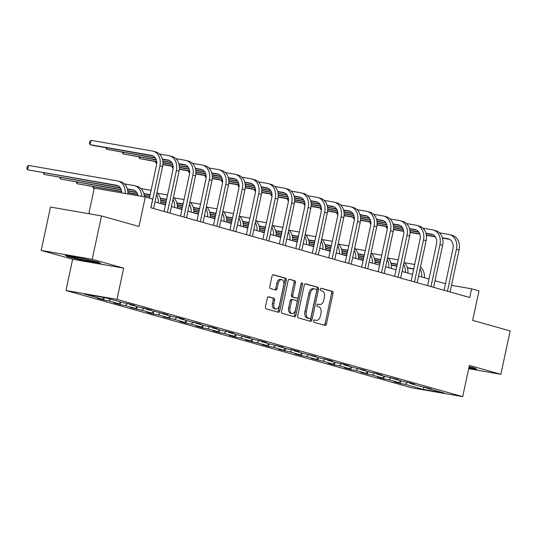 <?xml version="1.0" encoding="UTF-8"?>
<svg xmlns="http://www.w3.org/2000/svg" width="537" height="537" viewBox="0 0 537 537"><rect width="100%" height="100%" fill="white"/><g stroke="black" fill="none" stroke-linecap="round" stroke-linejoin="round"><path stroke-width="0.81" d="M313.561 320.904A1.222 0.752 99.9 0 0 314.031 322.301L325.046 325.402A1.745 1.074 99.9 0 0 325.113 325.415A1.745 1.074 99.9 0 0 326.449 323.992L333.014 293.343A1.745 1.074 99.9 0 0 332.343 291.349L321.334 288.255A1.222 0.752 99.9 0 0 321.287 288.241A1.222 0.752 99.9 0 0 320.347 289.242A1.222 0.752 99.9 0 0 320.817 290.638L322.247 291.034A5.578 3.437 99.9 0 1 324.395 297.417L323.845 299.975A5.578 3.437 99.9 0 1 319.575 304.533A5.578 3.437 99.9 0 1 319.361 304.486L317.938 304.083A1.222 0.752 99.9 0 0 317.891 304.076A1.222 0.752 99.9 0 0 316.958 305.07A1.222 0.752 99.9 0 0 317.427 306.466L318.85 306.869A5.578 3.437 99.9 0 1 320.998 313.252L320.455 315.803A5.578 3.437 99.9 0 1 316.179 320.367A5.578 3.437 99.9 0 1 315.971 320.32L314.541 319.918A1.222 0.752 99.9 0 0 314.494 319.911A1.222 0.752 99.9 0 0 313.561 320.904M268.695 296.82A1.745 1.074 99.9 0 0 268.628 296.8A1.745 1.074 99.9 0 0 267.292 298.23L265.446 306.828A1.745 1.074 99.9 0 0 266.117 308.822L278.354 312.259A1.745 1.074 99.9 0 0 278.414 312.279A1.745 1.074 99.9 0 0 279.75 310.849L286.322 280.207A1.745 1.074 99.9 0 0 285.65 278.213L273.42 274.769A1.745 1.074 99.9 0 0 273.353 274.756A1.745 1.074 99.9 0 0 272.017 276.179L269.789 286.563A1.745 1.074 99.9 0 0 270.467 288.557L275.696 290.034A1.745 1.074 99.9 0 0 275.763 290.047A1.745 1.074 99.9 0 0 277.099 288.624L278.206 283.469A4.665 2.873 99.9 0 1 281.777 279.656A4.665 2.873 99.9 0 1 283.751 285.033L279.421 305.204A4.665 2.873 99.9 0 1 275.85 309.023A4.665 2.873 99.9 0 1 273.877 303.647L274.602 300.284A1.745 1.074 99.9 0 0 273.93 298.29L268.56 296.793M468.687 368.691L500.853 374.296L510.15 330.933L472.661 320.381L478.984 290.9L471.593 288.819L469.734 297.491L150.837 207.752L152.696 199.079L145.305 196.998L94.29 188.111L88.8 213.726M92.203 259.297L41.188 250.41L72.656 259.264L123.671 268.151L92.203 259.297L101.5 215.934L138.982 226.486L145.305 196.998M123.671 268.151L116.979 299.371L462.693 396.655L411.678 387.774L65.964 290.483L116.979 299.371M500.853 374.296L469.385 365.435L462.693 396.655M297.686 315.897A1.745 1.074 99.9 0 0 298.357 317.891L310.587 321.334A1.745 1.074 99.9 0 0 310.655 321.348A1.745 1.074 99.9 0 0 311.984 319.918L318.555 289.275A1.745 1.074 99.9 0 0 317.884 287.282L305.654 283.838A1.745 1.074 99.9 0 0 305.587 283.825A1.745 1.074 99.9 0 0 304.251 285.254L297.686 315.897M294.471 316.796L282.24 313.353A1.745 1.074 99.9 0 1 281.569 311.359L288.134 280.717A1.745 1.074 99.9 0 1 289.47 279.294A1.745 1.074 99.9 0 1 289.537 279.307L294.773 280.777A1.745 1.074 99.9 0 1 295.444 282.771L292.779 295.202A1.745 1.074 99.9 0 0 293.45 297.196L296.921 298.169A1.745 1.074 99.9 0 0 296.988 298.189A1.745 1.074 99.9 0 0 298.324 296.76L301.096 283.825A1.222 0.752 99.9 0 1 302.036 282.824A1.222 0.752 99.9 0 1 302.546 284.227L295.867 315.387A1.745 1.074 99.9 0 1 294.531 316.81A1.745 1.074 99.9 0 1 294.471 316.796M41.188 250.41L50.485 207.054L101.5 215.934M103.728 300.042L108.763 300.921L118.899 303.774L113.871 302.895L120.201 304.68L125.235 305.553L135.371 308.406L130.343 307.533L141.708 310.191L151.843 313.044L146.816 312.165L153.152 313.95L158.18 314.823L168.316 317.676L163.288 316.803L174.653 319.461L184.788 322.314L179.761 321.435L186.097 323.22L191.125 324.1L201.261 326.952L196.233 326.073L202.57 327.859L207.597 328.731L217.74 331.584L212.706 330.705L219.042 332.49L224.07 333.37L234.213 336.222L229.178 335.343L235.515 337.129L240.542 338.001L250.685 340.854L245.651 339.981L267.158 345.492L262.123 344.613L268.46 346.399L273.494 347.271L283.63 350.124L278.596 349.251L289.967 351.91L300.102 354.762L295.068 353.883L301.405 355.669L306.439 356.548L316.575 359.394L311.541 358.521L322.912 361.179L333.047 364.032L328.013 363.153L334.35 364.938L339.384 365.818L349.52 368.671L344.486 367.791L350.822 369.577L355.856 370.449L365.992 373.302L360.958 372.43L372.329 375.088L382.465 377.941L377.43 377.061L383.767 378.847L388.801 379.719L398.937 382.572L393.903 381.7L400.24 383.478L405.274 384.358L423.223 389.406L444.18 393.057L426.23 388.009L431.265 388.882L419.894 386.224L409.758 383.371L414.792 384.25L408.456 382.465L403.421 381.592L393.285 378.739L398.32 379.612L386.949 376.954L376.813 374.101L381.847 374.98L375.511 373.195L370.476 372.322L360.34 369.469L365.368 370.342L354.004 367.684L343.868 364.831L348.896 365.71L342.566 363.925L337.531 363.046L327.395 360.193L332.423 361.072L326.093 359.287L321.059 358.414L310.923 355.561L315.951 356.434L304.586 353.776L294.451 350.923L299.478 351.802L293.142 350.017L288.114 349.144L277.978 346.291L283.006 347.164L271.641 344.506L261.506 341.653L266.533 342.532L260.197 340.747L255.169 339.874L245.033 337.021L250.061 337.894L238.697 335.236L228.554 332.383L233.588 333.262L227.252 331.477L222.224 330.597L212.081 327.745L217.116 328.624L210.779 326.838L205.752 325.966L195.609 323.113L200.643 323.986L189.279 321.327L179.136 318.475L184.171 319.354L177.834 317.568L172.8 316.696L162.664 313.843L167.698 314.716L146.192 309.205L151.226 310.084L144.889 308.298L139.855 307.426L129.719 304.573L134.753 305.446L128.417 303.667L123.382 302.787L105.433 297.733L84.477 294.088L102.426 299.136L97.398 298.263L103.728 300.042L104.259 297.572M110.743 299.23L108.763 300.921M120.879 302.083L118.899 303.774M129.719 304.573L129.397 303.942M127.618 303.526L125.235 305.553M137.351 306.721L135.371 308.406M146.192 309.205L145.869 308.574M144.091 308.157L141.708 310.191M153.824 311.353L151.843 313.044M162.664 313.843L162.342 313.212M160.563 312.796L158.18 314.823M170.296 315.991L168.316 317.676M179.136 318.475L178.814 317.844M177.035 317.427L174.653 319.461M186.769 320.623L184.788 322.314M195.609 323.113L195.293 322.482M193.508 322.066L191.125 324.1M203.241 325.261L201.261 326.952M212.081 327.745L211.766 327.12M209.98 326.704L207.597 328.731M219.714 329.893L217.74 331.584M228.554 332.383L228.238 331.752M226.453 331.336L224.07 333.37M236.186 334.531L234.213 336.222M245.033 337.021L244.711 336.39M242.925 335.974L240.542 338.001M252.659 339.169L250.685 340.854M261.506 341.653L261.183 341.022M259.398 340.606L257.015 342.64M269.138 343.801L267.158 345.492M277.978 346.291L277.656 345.66M275.87 345.244L273.494 347.271M285.61 348.439L283.63 350.124M294.451 350.923L294.128 350.292M292.343 349.876L289.967 351.91M302.083 353.071L300.102 354.762M310.923 355.561L310.601 354.93M308.815 354.514L306.439 356.548M318.555 357.709L316.575 359.394M327.395 360.193L327.073 359.568M325.288 359.152L322.912 361.179M335.028 362.341L333.047 364.032M343.868 364.831L343.546 364.2M341.76 363.784L339.384 365.818M351.5 366.979L349.52 368.671M360.34 369.469L360.018 368.838M358.233 368.422L355.856 370.449M367.973 371.611L365.992 373.302M376.813 374.101L376.491 373.47M374.705 373.054L372.329 375.088M384.445 376.249L382.465 377.941M393.285 378.739L392.963 378.108M391.178 377.692L388.801 379.719M400.917 380.887L398.937 382.572M409.758 383.371L409.436 382.74M407.65 382.324L405.274 384.358M424.17 386.969L423.223 389.406M426.23 388.009L425.908 387.378M72.656 259.264L65.964 290.483M445.482 283.684L435.017 280.744M429.009 279.052L418.545 276.105M412.537 274.414L402.072 271.474M396.064 269.782L385.6 266.835M379.592 265.144L369.127 262.204M363.119 260.512L352.655 257.565M346.647 255.874L336.182 252.934M330.174 251.235L319.71 248.295M313.702 246.604L303.237 243.657M297.223 241.965L286.765 239.025M280.75 237.334L270.292 234.387M264.278 232.696L253.82 229.755M247.805 228.064L237.347 225.117M231.333 223.426L220.875 220.485M214.86 218.794L204.402 215.847M198.388 214.156L187.93 211.209M181.915 209.517L171.457 206.577M165.443 204.886L154.985 201.939M471.593 288.819L451.503 285.322M104.299 297.538L102.426 299.136M400.77 381.008L400.24 383.478M384.297 376.377L383.767 378.847M367.825 371.738L367.295 374.208M351.352 367.107L350.822 369.577M334.88 362.468L334.35 364.938M318.407 357.83L317.877 360.3M301.935 353.198L301.405 355.669M285.462 348.56L284.932 351.03M268.99 343.928L268.46 346.399M252.518 339.29L251.987 341.76M236.045 334.658L235.515 337.129M219.573 330.02L219.042 332.49M203.1 325.382L202.57 327.859M186.621 320.75L186.097 323.22M170.148 316.112L169.625 318.582M153.676 311.48L153.152 313.95M137.204 306.842L136.673 309.312M120.731 302.21L120.201 304.68M468.828 368.053L476.849 369.449L474.346 367.919L469.116 366.69M65.192 255.256L67.702 256.787L85.571 260.989L100.936 263.667L98.425 262.137L80.557 257.935L65.192 255.256M85.651 260.613L85.571 260.989M67.816 256.256L67.702 256.787M314.172 319.965L314.588 320.079A5.578 3.437 99.9 0 0 314.803 320.126A5.578 3.437 99.9 0 0 315.011 320.153M318.407 304.318A5.578 3.437 99.9 0 1 318.193 304.291A5.578 3.437 99.9 0 1 317.985 304.244L317.568 304.13M324.106 325.133A1.745 1.074 99.9 0 0 325.066 323.751L331.638 293.108A1.745 1.074 99.9 0 0 330.967 291.108L320.958 288.295M309.648 321.066A1.745 1.074 99.9 0 0 310.608 319.683L317.179 289.034A1.745 1.074 99.9 0 0 316.508 287.04L305.211 283.865M309.956 318.629A1.222 0.752 99.9 0 0 310.003 318.636A1.222 0.752 99.9 0 0 310.936 317.642L316.702 290.739A1.222 0.752 99.9 0 0 316.233 289.342L314.729 288.919A5.578 3.437 99.9 0 0 314.521 288.872A5.578 3.437 99.9 0 0 310.245 293.437L306.305 311.822A5.578 3.437 99.9 0 0 308.453 318.206L309.956 318.629L308.58 318.387A1.222 0.752 99.9 0 0 308.621 318.401A1.222 0.752 99.9 0 0 308.668 318.401M313.353 288.684A5.578 3.437 99.9 0 0 313.145 288.631A5.578 3.437 99.9 0 0 308.869 293.195L310.245 293.437M308.58 318.387L307.077 317.964A5.578 3.437 99.9 0 1 304.929 311.581L308.869 293.195M289.094 279.327L294.773 280.777M295.679 297.954A1.745 1.074 99.9 0 1 295.612 297.948A1.745 1.074 99.9 0 1 295.545 297.934L292.074 296.954A1.745 1.074 99.9 0 1 291.403 294.961L294.061 282.529A1.745 1.074 99.9 0 0 293.39 280.536M293.531 316.535A1.745 1.074 99.9 0 0 294.491 315.145L301.17 283.992A1.222 0.752 99.9 0 0 301.21 283.469M290.014 308.097A4.665 2.873 99.9 0 0 291.987 313.474A4.665 2.873 99.9 0 0 295.558 309.654L297.082 302.553A1.745 1.074 99.9 0 0 296.411 300.552L292.94 299.579A1.745 1.074 99.9 0 0 292.873 299.565A1.745 1.074 99.9 0 0 291.537 300.988L290.014 308.097L288.637 307.855A4.665 2.873 99.9 0 0 290.604 313.232L291.987 313.474M292.806 299.552L291.557 299.337A1.745 1.074 99.9 0 0 291.497 299.324A1.745 1.074 99.9 0 0 290.161 300.747L291.537 300.988M288.637 307.855L290.161 300.747M275.85 309.023L274.474 308.782A4.665 2.873 99.9 0 1 272.501 303.405L273.219 300.042A1.745 1.074 99.9 0 0 272.548 298.048L268.252 296.84M281.777 279.656L280.395 279.421A4.665 2.873 99.9 0 0 276.823 283.234L278.206 283.469M274.763 289.772A1.745 1.074 99.9 0 0 275.723 288.382L276.823 283.234M277.414 311.997A1.745 1.074 99.9 0 0 278.374 310.608L284.946 279.965A1.745 1.074 99.9 0 0 284.274 277.971L272.977 274.796M413.725 268.876A8.881 6.981 -74.3 0 0 413.49 268.802A8.881 6.981 -74.3 0 0 412.94 268.675L407.395 267.708M396.897 265.882L391.319 264.909M380.062 262.949L375.007 262.069M363.22 260.015L358.488 259.19A13.318 10.478 105.7 0 0 354.615 248.423M413.678 269.091L407.476 268.01M396.843 266.157L391.359 265.197M380.001 263.224L375.014 262.351M363.166 260.291L360.978 259.908M404.448 262.7L413.873 264.338A13.318 10.478 105.7 0 1 414.658 264.519M420.088 268.916A13.318 10.478 105.7 0 1 421.74 277.005M420.505 266.97A13.318 10.478 105.7 0 1 424.378 277.75M439.454 232.816L448.885 234.454A13.318 10.478 105.7 0 1 449.704 234.642L452.342 235.387A13.318 10.478 105.7 0 1 459.075 250.007L450.08 291.96M449.704 234.642A13.318 10.478 105.7 0 1 456.437 249.269L447.442 291.215M444.072 290.269L452.986 248.665A8.881 6.981 -74.3 0 0 448.502 238.918A8.881 6.981 -74.3 0 0 447.952 238.79L442.407 237.824M435.218 236.575L426.331 235.025M419.753 233.877L410.02 232.185M403.723 231.085L393.5 229.306M387.338 228.232L386.667 228.118L387.331 228.306M449.61 239.361L442.488 238.126M435.44 236.898L426.371 235.313M419.853 234.179L410.026 232.467M403.757 231.373L393.48 229.588M386.976 226.688L386.667 228.118L385.989 226.513M475.95 368.899L468.908 367.67M468.989 367.301A11.546 0.571 -167.9 0 0 470.311 367.261A11.546 0.571 -167.9 0 0 469.096 366.778M75.462 257.042A11.546 0.571 -167.9 0 0 71.904 256.652A11.546 0.571 -167.9 0 0 74.173 257.552A11.546 0.571 -167.9 0 0 87.162 260.519A11.546 0.571 -167.9 0 0 94.391 261.479A11.546 0.571 -167.9 0 0 92.102 260.673A11.546 0.571 -167.9 0 0 91.424 260.492M100.03 263.117L85.571 260.593L68.253 256.518L66.568 255.498M82.718 258.438A11.546 0.571 -167.9 0 0 77.147 257.337M397.252 264.238A8.881 6.981 -74.3 0 0 397.018 264.164A8.881 6.981 -74.3 0 0 396.467 264.043L390.923 263.076M380.424 261.244L374.846 260.277M363.589 258.31L358.535 257.431M346.748 255.384L342.015 254.558A13.318 10.478 105.7 0 0 338.142 243.791M397.205 264.452L391.003 263.372M380.364 261.519L374.886 260.566M363.529 258.586L358.541 257.72M346.694 255.652L344.506 255.27M387.969 258.062L397.4 259.707A13.318 10.478 105.7 0 1 398.186 259.881M403.616 264.278A13.318 10.478 105.7 0 1 405.267 272.373M404.032 262.331A13.318 10.478 105.7 0 1 407.905 273.111M380.78 259.599A8.881 6.981 -74.3 0 0 380.545 259.532A8.881 6.981 -74.3 0 0 379.995 259.405L374.45 258.438M363.952 256.612L358.374 255.639M347.117 253.679L342.062 252.799M330.275 250.745L325.543 249.92M380.733 259.814L374.531 258.74M363.891 256.887L358.414 255.927M347.056 253.954L342.069 253.081M330.221 251.021L328.033 250.638M371.497 253.43L380.928 255.068A13.318 10.478 105.7 0 1 381.713 255.25M387.143 259.639A13.318 10.478 105.7 0 1 388.795 267.735M387.56 257.693A13.318 10.478 105.7 0 1 391.433 268.48M422.981 228.178L432.413 229.823A13.318 10.478 105.7 0 1 433.231 230.004L435.869 230.749A13.318 10.478 105.7 0 1 442.602 245.375L433.607 287.322M433.231 230.004A13.318 10.478 105.7 0 1 439.964 244.63L430.969 286.583M427.6 285.63L436.514 244.033A8.881 6.981 -74.3 0 0 432.03 234.28A8.881 6.981 -74.3 0 0 431.479 234.159L425.935 233.192M418.746 231.937L409.859 230.393M403.28 229.245L393.547 227.547M387.251 226.453L377.028 224.674M370.866 223.6L370.194 223.479L370.859 223.667M433.137 234.729L426.016 233.488M418.967 232.259L409.899 230.682M403.381 229.547L393.554 227.836M387.284 226.742L377.008 224.949M370.503 222.05L370.194 223.479L369.516 221.882M406.509 223.54L415.94 225.184A13.318 10.478 105.7 0 1 416.759 225.372L419.397 226.117A13.318 10.478 105.7 0 1 426.13 240.737L417.135 282.69M416.759 225.372A13.318 10.478 105.7 0 1 423.492 239.992L414.497 281.945M411.127 280.999L420.041 239.395A8.881 6.981 -74.3 0 0 415.557 229.648A8.881 6.981 -74.3 0 0 415.007 229.521L409.456 228.554M402.273 227.305L393.386 225.755M386.808 224.607L377.075 222.915M370.778 221.815L360.555 220.036M354.393 218.962L353.722 218.848L354.386 219.029M416.665 230.091L409.543 228.849M402.495 227.621L393.426 226.043M386.909 224.909L377.081 223.197M370.812 222.103L360.535 220.311M354.031 217.418L353.722 218.848L353.044 217.243M364.308 254.968A8.881 6.981 -74.3 0 0 364.073 254.894A8.881 6.981 -74.3 0 0 363.522 254.773L357.971 253.806M347.479 251.974L341.901 251.007M330.644 249.04L325.59 248.161M313.803 246.107L309.07 245.288M364.261 255.182L358.058 254.102M347.419 252.249L341.941 251.296M330.584 249.316L325.597 248.45M313.749 246.382L311.561 246M355.024 248.792L364.455 250.437A13.318 10.478 105.7 0 1 365.241 250.611M370.671 255.008A13.318 10.478 105.7 0 1 372.322 263.103M371.087 253.061A13.318 10.478 105.7 0 1 374.96 263.842M347.05 250.135L347.828 250.356A8.881 6.981 -74.3 0 0 347.6 250.262A8.881 6.981 -74.3 0 0 347.05 250.135L341.498 249.168M331.007 247.342L325.429 246.369M314.172 244.409L309.117 243.53M297.33 241.475L292.598 240.65M347.788 250.544L341.586 249.463M330.946 247.611L325.469 246.658M314.111 244.677L309.124 243.811M297.276 241.744L295.088 241.368M338.552 244.16L347.983 245.798A13.318 10.478 105.7 0 1 348.768 245.973M354.198 250.37A13.318 10.478 105.7 0 1 355.85 258.465M330.577 245.503L331.356 245.718A8.881 6.981 -74.3 0 0 331.128 245.624A8.881 6.981 -74.3 0 0 330.577 245.503L325.026 244.536M314.534 242.704L308.956 241.731M297.699 239.77L292.645 238.891M280.858 236.837L276.125 236.012M331.316 245.912L325.113 244.832M314.474 242.979L308.997 242.026M297.639 240.046L292.652 239.173M280.804 237.112L278.616 236.73M322.079 239.522L331.51 241.167A13.318 10.478 105.7 0 1 332.296 241.341M337.726 245.738A13.318 10.478 105.7 0 1 339.377 253.826M390.037 218.908L399.468 220.553A13.318 10.478 105.7 0 1 400.287 220.734L402.925 221.479A13.318 10.478 105.7 0 1 409.657 236.099L400.662 278.052M400.287 220.734A13.318 10.478 105.7 0 1 407.019 235.36L398.024 277.314M394.655 276.36L403.569 234.756A8.881 6.981 -74.3 0 0 399.085 225.01A8.881 6.981 -74.3 0 0 398.535 224.889L392.983 223.916M385.801 222.667L376.914 221.116M370.335 219.975L360.602 218.277M354.306 217.183L344.083 215.397M337.921 214.323L337.249 214.209L337.914 214.397M400.193 225.459L393.071 224.218M386.022 222.989L376.954 221.412M370.436 220.271L360.609 218.559M354.339 217.472L344.056 215.679M337.558 212.78L337.249 214.209L336.571 212.612M373.564 214.27L382.995 215.914A13.318 10.478 105.7 0 1 383.814 216.102L386.452 216.841A13.318 10.478 105.7 0 1 393.185 231.467L384.19 273.42M383.814 216.102A13.318 10.478 105.7 0 1 390.547 230.722L381.552 272.675M378.176 271.729L387.096 230.125A8.881 6.981 -74.3 0 0 382.613 220.371A8.881 6.981 -74.3 0 0 382.062 220.251L376.511 219.284M369.328 218.029L360.441 216.485M353.863 215.337L344.13 213.639M337.833 212.545L327.61 210.766M321.448 209.692L320.777 209.571L321.441 209.759M383.72 220.821L376.598 219.579M369.55 218.351L360.481 216.773M353.964 215.639L344.136 213.927M337.867 212.833L327.583 211.041M321.086 208.148L320.777 209.571L320.099 207.973M357.092 209.638L366.523 211.276A13.318 10.478 105.7 0 1 367.342 211.464L369.98 212.209A13.318 10.478 105.7 0 1 376.712 226.829L367.717 268.782M367.342 211.464A13.318 10.478 105.7 0 1 374.074 226.09L365.079 268.037M361.703 267.09L370.624 225.486A8.881 6.981 -74.3 0 0 366.14 215.74A8.881 6.981 -74.3 0 0 365.59 215.612L360.038 214.646M352.856 213.397L343.969 211.847M337.39 210.705L327.657 209.007M321.361 207.913L311.138 206.127M304.976 205.053L304.304 204.939L304.969 205.127M367.248 216.189L360.126 214.948M353.071 213.719L344.009 212.135M337.491 211.001L327.664 209.289M321.394 208.202L311.111 206.409M304.613 203.51L304.304 204.939L303.627 203.335M314.89 241.059A8.881 6.981 -74.3 0 0 314.655 240.985A8.881 6.981 -74.3 0 0 314.105 240.865L308.553 239.898M298.062 238.072L292.484 237.099M281.227 235.139L276.172 234.26M264.385 232.206L259.653 231.38A13.318 10.478 105.7 0 0 255.78 220.613M314.843 241.274L308.641 240.193M298.001 238.341L292.524 237.388M281.166 235.407L276.179 234.541M264.325 232.474L262.143 232.098M305.607 234.884L315.038 236.528A13.318 10.478 105.7 0 1 315.823 236.703M321.254 241.1A13.318 10.478 105.7 0 1 322.905 249.195M321.67 239.153A13.318 10.478 105.7 0 1 325.543 249.933M340.619 205L350.05 206.644A13.318 10.478 105.7 0 1 350.869 206.832L353.507 207.571A13.318 10.478 105.7 0 1 360.24 222.197L351.245 264.15M350.869 206.832A13.318 10.478 105.7 0 1 357.602 221.452L348.607 263.405M345.231 262.459L354.151 220.855A8.881 6.981 -74.3 0 0 349.661 211.101A8.881 6.981 -74.3 0 0 349.117 210.981L343.566 210.014M336.384 208.759L327.496 207.215M320.918 206.067L311.185 204.369M304.888 203.275L294.665 201.496M288.497 200.422L287.832 200.301L288.497 200.489M350.775 211.551L343.653 210.309M336.598 209.081L327.536 207.504M321.019 206.369L311.192 204.657M304.922 203.563L294.638 201.771M288.141 198.871L287.832 200.301L287.154 198.703M298.418 236.428A8.881 6.981 -74.3 0 0 298.176 236.354A8.881 6.981 -74.3 0 0 297.632 236.226L292.081 235.26M281.589 233.434L276.011 232.461M264.754 230.501L259.7 229.621M247.913 227.567L243.18 226.742A13.318 10.478 105.7 0 0 239.307 215.975M298.371 236.642L292.168 235.562M281.529 233.709L276.052 232.756M264.694 230.776L259.707 229.903M247.852 227.842L245.671 227.46M289.134 230.252L298.565 231.89A13.318 10.478 105.7 0 1 299.351 232.071M304.781 236.468A13.318 10.478 105.7 0 1 306.432 244.557M305.197 234.521A13.318 10.478 105.7 0 1 309.07 245.302M324.147 200.368L333.578 202.006A13.318 10.478 105.7 0 1 334.397 202.194L337.035 202.939A13.318 10.478 105.7 0 1 343.767 217.559L334.773 259.512M334.397 202.194A13.318 10.478 105.7 0 1 341.129 216.82L332.135 258.767M328.758 257.82L337.679 216.216A8.881 6.981 -74.3 0 0 333.188 206.47A8.881 6.981 -74.3 0 0 332.645 206.342L327.093 205.376M319.911 204.127L311.024 202.577M304.445 201.429L294.712 199.737M288.416 198.636L278.193 196.857M272.024 195.783L271.36 195.669L272.024 195.857M334.303 206.913L327.181 205.678M320.126 204.449L311.064 202.865M304.546 201.731L294.719 200.019M288.45 198.925L278.166 197.139M271.668 194.24L271.36 195.669L270.682 194.065M281.938 231.789A8.881 6.981 -74.3 0 0 281.703 231.715A8.881 6.981 -74.3 0 0 281.16 231.595L275.609 230.628M265.117 228.796L259.539 227.829M248.282 225.869L243.227 224.983M231.44 222.936L226.708 222.11A13.318 10.478 105.7 0 0 222.835 211.343M281.898 232.004L275.696 230.923M265.056 229.071L259.579 228.118M248.222 226.137L243.234 225.272M231.38 223.204L229.198 222.828M272.662 225.614L282.093 227.258A13.318 10.478 105.7 0 1 282.878 227.433M288.309 231.83A13.318 10.478 105.7 0 1 289.96 239.925M288.725 229.883A13.318 10.478 105.7 0 1 292.598 240.663M307.674 195.73L317.099 197.374A13.318 10.478 105.7 0 1 317.924 197.556L320.562 198.301A13.318 10.478 105.7 0 1 327.295 212.927L318.3 254.874M317.924 197.556A13.318 10.478 105.7 0 1 324.657 212.182L315.662 254.135M312.286 253.182L321.207 211.585A8.881 6.981 -74.3 0 0 316.716 201.831A8.881 6.981 -74.3 0 0 316.172 201.711L310.621 200.744M303.439 199.489L294.551 197.945M287.973 196.797L278.24 195.099M271.944 194.005L261.72 192.226M255.552 191.152L254.887 191.031L255.552 191.219M317.83 202.281L310.708 201.039M303.653 199.811L294.591 198.234M288.074 197.099L278.247 195.387M271.977 194.293L261.694 192.501M255.196 189.601L254.887 191.031L254.209 189.433M265.466 227.151A8.881 6.981 -74.3 0 0 265.231 227.084A8.881 6.981 -74.3 0 0 264.687 226.956L259.136 225.99M248.644 224.164L243.066 223.191M231.803 221.231L226.755 220.351M214.968 218.297L210.236 217.472A13.318 10.478 105.7 0 0 206.362 206.705M265.426 227.373L259.223 226.292M248.584 224.439L243.107 223.479M231.749 221.506L226.762 220.633M214.907 218.572L212.726 218.19M256.189 220.982L265.62 222.62A13.318 10.478 105.7 0 1 266.406 222.801M271.836 227.191A13.318 10.478 105.7 0 1 273.487 235.287M272.252 225.245A13.318 10.478 105.7 0 1 276.125 236.032M291.202 191.091L300.626 192.736A13.318 10.478 105.7 0 1 301.452 192.924L304.09 193.669A13.318 10.478 105.7 0 1 310.822 208.289L301.828 250.242M301.452 192.924A13.318 10.478 105.7 0 1 308.184 207.544L299.19 249.497M295.813 248.55L304.734 206.946A8.881 6.981 -74.3 0 0 300.243 197.2A8.881 6.981 -74.3 0 0 299.7 197.072L294.148 196.106M286.966 194.857L278.079 193.307M271.5 192.159L261.767 190.467M255.471 189.366L245.248 187.588M239.079 186.514L238.415 186.399L239.079 186.587M301.358 197.643L294.236 196.401M287.181 195.173L278.119 193.595M271.601 192.461L261.774 190.749M255.505 189.655L245.221 187.869M238.717 184.97L238.415 186.399L237.737 184.795M248.993 222.519A8.881 6.981 -74.3 0 0 248.759 222.446A8.881 6.981 -74.3 0 0 248.215 222.325L242.664 221.358M232.172 219.526L226.594 218.559M215.33 216.592L210.282 215.713M198.495 213.659L193.763 212.84A13.318 10.478 105.7 0 0 189.89 202.073M248.953 222.734L242.751 221.653M232.112 219.801L226.634 218.848M215.277 216.867L210.289 216.002M198.435 213.934L196.253 213.551M239.717 216.344L249.141 217.988A13.318 10.478 105.7 0 1 249.933 218.163M255.364 222.56A13.318 10.478 105.7 0 1 257.015 230.655M274.729 186.46L284.154 188.104A13.318 10.478 105.7 0 1 284.972 188.286L287.617 189.031A13.318 10.478 105.7 0 1 294.35 203.657L285.355 245.604M284.972 188.286A13.318 10.478 105.7 0 1 291.705 202.912L282.717 244.865M279.341 243.912L288.262 202.308A8.881 6.981 -74.3 0 0 283.771 192.561A8.881 6.981 -74.3 0 0 283.227 192.441L277.676 191.474M270.494 190.219L261.606 188.668M255.028 187.527L245.295 185.829M238.999 184.735L228.775 182.949M222.607 181.875L221.942 181.761L222.607 181.949M284.885 193.011L277.763 191.769M270.708 190.541L261.647 188.964M255.129 187.829L245.302 186.111M239.032 185.023L228.749 183.231M222.244 180.331L221.942 181.761L221.264 180.163M232.521 217.881A8.881 6.981 -74.3 0 0 232.286 217.814A8.881 6.981 -74.3 0 0 231.742 217.686L226.191 216.72M215.699 214.894L210.121 213.921M198.858 211.961L193.81 211.081M182.023 209.027L177.291 208.202M232.474 218.096L226.278 217.015M215.639 215.162L210.162 214.209M198.804 212.229L193.817 211.363M181.962 209.296L179.781 208.92M223.244 211.712L232.669 213.35A13.318 10.478 105.7 0 1 233.454 213.525M238.891 217.921A13.318 10.478 105.7 0 1 240.542 226.017M258.257 181.821L267.681 183.466A13.318 10.478 105.7 0 1 268.5 183.654L271.145 184.392A13.318 10.478 105.7 0 1 277.877 199.019L268.883 240.972M268.5 183.654A13.318 10.478 105.7 0 1 275.233 198.274L266.245 240.227M262.868 239.28L271.789 197.676A8.881 6.981 -74.3 0 0 267.298 187.923A8.881 6.981 -74.3 0 0 266.755 187.802L261.204 186.836M254.021 185.58L245.134 184.037M238.556 182.889L228.822 181.197M222.526 180.096L212.303 178.318M206.134 177.244L205.47 177.123L206.134 177.311M268.413 188.373L261.284 187.131M254.236 185.903L245.174 184.325M238.656 183.191L228.822 181.479M222.56 180.385L212.276 178.593M205.772 175.7L205.47 177.123L204.792 175.525M215.27 213.055L216.049 213.27A8.881 6.981 -74.3 0 0 215.814 213.176A8.881 6.981 -74.3 0 0 215.27 213.055L209.719 212.088M199.227 210.256L193.649 209.282M182.385 207.322L177.338 206.443M165.55 204.389L160.818 203.563M216.002 213.464L209.806 212.383M199.167 210.531L193.689 209.578M182.332 207.597L177.344 206.725M165.49 204.664L163.308 204.282M206.772 207.074L216.196 208.718A13.318 10.478 105.7 0 1 216.982 208.893M222.419 213.29A13.318 10.478 105.7 0 1 224.07 221.378M241.784 177.19L251.209 178.828A13.318 10.478 105.7 0 1 252.028 179.016L254.672 179.761A13.318 10.478 105.7 0 1 261.405 194.381L252.41 236.334M252.028 179.016A13.318 10.478 105.7 0 1 258.76 193.642L249.772 235.589M246.396 234.642L255.317 193.038A8.881 6.981 -74.3 0 0 250.826 183.292A8.881 6.981 -74.3 0 0 250.282 183.164L244.731 182.197M237.549 180.949L228.661 179.398M222.083 178.257L212.35 176.559M206.054 175.465L195.83 173.679M189.662 172.605L188.997 172.491L189.662 172.679M251.94 183.741L244.812 182.499M237.763 181.271L228.702 179.694M222.184 178.553L212.35 176.841M206.087 175.753L195.804 173.961M189.299 171.061L188.997 172.491L188.319 170.887M198.797 208.416L199.576 208.638A8.881 6.981 -74.3 0 0 199.341 208.537A8.881 6.981 -74.3 0 0 198.797 208.416L193.246 207.45M182.755 205.624L177.176 204.651M165.913 202.691L160.865 201.811M199.529 208.826L193.327 207.745M182.694 205.893L177.217 204.939M165.859 202.959L160.865 202.093M190.299 202.436L199.724 204.08A13.318 10.478 105.7 0 1 200.509 204.255M205.946 208.651A13.318 10.478 105.7 0 1 207.597 216.747M225.312 172.552L234.736 174.196A13.318 10.478 105.7 0 1 235.555 174.384L238.2 175.122A13.318 10.478 105.7 0 1 244.932 189.749L235.938 231.702M235.555 174.384A13.318 10.478 105.7 0 1 242.288 189.004L233.3 230.957M229.923 230.011L238.844 188.406A8.881 6.981 -74.3 0 0 234.354 178.653A8.881 6.981 -74.3 0 0 233.81 178.532L228.259 177.566M221.069 176.311L212.189 174.767M205.611 173.619L195.877 171.921M189.581 170.826L179.358 169.048M173.189 167.974L172.525 167.853L173.189 168.041M235.468 179.103L228.339 177.861M221.291 176.633L212.229 175.055M205.711 173.921L195.877 172.209M189.615 171.115L179.331 169.323M172.827 166.423L172.525 167.853L171.847 166.255M182.325 203.778L183.104 204A8.881 6.981 -74.3 0 0 182.869 203.906A8.881 6.981 -74.3 0 0 182.325 203.778L176.774 202.811M166.282 200.986L160.704 200.012M149.44 198.052L148.407 197.871M94.223 188.433L93.465 188.299L94.21 188.514M183.057 204.194L176.854 203.114M166.222 201.261L160.744 200.308M93.767 186.869L93.465 188.299L92.787 186.701M173.827 197.804L183.251 199.442A13.318 10.478 105.7 0 1 184.037 199.623M189.474 204.02A13.318 10.478 105.7 0 1 191.125 212.108M208.839 167.92L218.264 169.558A13.318 10.478 105.7 0 1 219.083 169.746L221.727 170.491A13.318 10.478 105.7 0 1 228.46 185.111L219.465 227.064M219.083 169.746A13.318 10.478 105.7 0 1 225.815 184.372L216.82 226.319M213.451 225.372L222.372 183.768A8.881 6.981 -74.3 0 0 217.881 174.022A8.881 6.981 -74.3 0 0 217.337 173.894L211.786 172.927M204.597 171.679L195.716 170.128M189.138 168.98L179.398 167.289M173.109 166.188L162.886 164.409M156.717 163.335L156.052 163.221L156.717 163.409M218.995 174.465L211.867 173.229M204.819 172.001L195.757 170.417M189.239 169.283L179.405 167.571M173.142 166.483L162.859 164.691M156.354 161.791L156.052 163.221L155.374 161.617M166.631 199.341A8.881 6.981 -74.3 0 0 166.396 199.267A8.881 6.981 -74.3 0 0 165.852 199.146L160.301 198.18M149.81 196.354L144.231 195.381M137.653 194.233L127.92 192.535M121.624 191.44L76.992 183.667L121.657 191.729M166.584 199.556L160.382 198.475M149.749 196.623L144.272 195.669M137.754 194.535L127.92 192.823M77.294 182.238L76.992 183.667L76.314 182.063M157.354 193.166L166.779 194.81A13.318 10.478 105.7 0 1 167.564 194.985M173.001 199.381A13.318 10.478 105.7 0 1 174.646 207.477M173.417 197.435A13.318 10.478 105.7 0 1 177.291 208.215M192.367 163.282L201.791 164.926A13.318 10.478 105.7 0 1 202.61 165.107L205.255 165.852A13.318 10.478 105.7 0 1 211.987 180.479L202.993 222.425M202.61 165.107A13.318 10.478 105.7 0 1 209.343 179.734L200.348 221.687M196.978 220.734L205.899 179.136A8.881 6.981 -74.3 0 0 201.409 169.383A8.881 6.981 -74.3 0 0 200.865 169.262L195.314 168.296M188.125 167.041L179.244 165.497M172.666 164.349L162.926 162.651M156.636 161.556L139.58 158.583L156.67 161.845M202.523 169.833L195.394 168.591M188.346 167.363L179.284 165.785M172.766 164.651L162.933 162.939M139.882 157.153L139.58 158.583L138.902 156.985M150.159 194.703A8.881 6.981 -74.3 0 0 149.924 194.636A8.881 6.981 -74.3 0 0 149.38 194.508L143.829 193.542M136.64 192.293L127.759 190.742M121.181 189.595L60.52 179.029L121.281 189.897M150.112 194.924L143.909 193.844M136.861 192.615L127.799 191.031M60.822 177.599L60.52 179.029L59.842 177.432M140.882 188.534L150.306 190.172A13.318 10.478 105.7 0 1 151.092 190.353M156.529 194.75A13.318 10.478 105.7 0 1 158.173 202.838M156.945 192.803A13.318 10.478 105.7 0 1 160.818 203.583M175.894 158.65L185.319 160.288A13.318 10.478 105.7 0 1 186.138 160.476L188.782 161.221A13.318 10.478 105.7 0 1 195.515 175.841L186.52 217.794M186.138 160.476A13.318 10.478 105.7 0 1 192.87 175.096L183.876 217.049M180.506 216.102L189.427 174.498A8.881 6.981 -74.3 0 0 184.936 164.752A8.881 6.981 -74.3 0 0 184.392 164.624L178.841 163.657M171.652 162.409L162.771 160.858M156.193 159.711L123.107 153.951L156.294 160.013M186.05 165.195L178.922 163.953M171.874 162.724L162.812 161.147M123.409 152.521L123.107 153.951L122.429 152.347M138.043 195.737A8.881 6.981 -74.3 0 0 133.451 189.997A8.881 6.981 -74.3 0 0 132.907 189.876L127.356 188.91M120.167 187.655L44.047 174.397L120.389 187.977M134.565 190.447L127.437 189.205M44.349 172.968L44.047 174.397L43.369 172.793M124.409 183.896L133.834 185.54A13.318 10.478 105.7 0 1 134.653 185.721A13.318 10.478 105.7 0 1 141.748 196.381M134.653 185.721L137.297 186.467A13.318 10.478 105.7 0 1 144.379 196.837M159.422 154.012L168.846 155.656A13.318 10.478 105.7 0 1 169.665 155.837L172.303 156.582A13.318 10.478 105.7 0 1 179.036 171.209L170.048 213.155M169.665 155.837A13.318 10.478 105.7 0 1 176.398 170.464L167.403 212.417M164.033 211.464L172.954 169.86A8.881 6.981 -74.3 0 0 168.464 160.113A8.881 6.981 -74.3 0 0 167.92 159.992L162.369 159.026M155.18 157.771L106.635 149.313L155.401 158.093M169.578 160.563L162.449 159.321M106.937 147.883L106.635 149.313L105.957 147.715M121.711 192.89A8.881 6.981 -74.3 0 0 116.979 185.366A8.881 6.981 -74.3 0 0 116.435 185.238L27.568 169.759L118.093 185.809M28.501 165.423L27.568 169.759L26.85 168.37L27.219 166.638L28.501 165.423L117.361 180.902A13.318 10.478 105.7 0 1 118.18 181.09A13.318 10.478 105.7 0 1 125.235 193.501M118.18 181.09L120.825 181.835A13.318 10.478 105.7 0 1 127.893 193.964M149.42 198.16L156.482 165.228A8.881 6.981 -74.3 0 0 151.991 155.475A8.881 6.981 -74.3 0 0 151.447 155.354L90.156 144.681L91.089 140.345L152.374 151.018A13.318 10.478 105.7 0 1 153.193 151.206L155.831 151.944A13.318 10.478 105.7 0 1 162.563 166.571L153.575 208.524M153.193 151.206A13.318 10.478 105.7 0 1 159.925 165.826L150.931 207.779M91.089 140.345L89.807 141.553L89.437 143.285L90.156 144.681L92.8 145.42L153.099 155.925M314.588 320.079L315.971 320.32M317.985 304.244L319.361 304.486M330.967 291.108L332.343 291.349M331.638 293.108L333.014 293.343M325.066 323.751L326.449 323.992M316.508 287.04L317.884 287.282M317.179 289.034L318.555 289.275M310.608 319.683L311.984 319.918M304.929 311.581L306.305 311.822M307.077 317.964L308.453 318.206M294.061 282.529L295.444 282.771M291.403 294.961L292.779 295.202M292.074 296.954L293.45 297.196M295.545 297.934L296.921 298.169M301.17 283.992L302.546 284.227M294.491 315.145L295.867 315.387M272.548 298.048L273.93 298.29M273.219 300.042L274.602 300.284M272.501 303.405L273.877 303.647M275.723 288.382L277.099 288.624M284.274 277.971L285.65 278.213M284.946 279.965L286.322 280.207M278.374 310.608L279.75 310.849M413.718 268.896L412.94 268.675M459.075 250.007L456.437 249.269M449.033 239.093L447.952 238.79M397.246 264.258L396.467 264.043M380.773 259.626L379.995 259.405M442.602 245.375L439.964 244.63M432.56 234.461L431.479 234.159M426.13 240.737L423.492 239.992M416.088 229.823L415.007 229.521M364.301 254.988L363.522 254.773M409.657 236.099L407.019 235.36M399.615 225.191L398.535 224.889M393.185 231.467L390.547 230.722M383.143 220.553L382.062 220.251M376.712 226.829L374.074 226.09M366.67 215.921L365.59 215.612M314.883 241.086L314.105 240.865M360.24 222.197L357.602 221.452M350.198 211.283L349.117 210.981M298.411 236.448L297.632 236.226M343.767 217.559L341.129 216.82M333.725 206.644L332.645 206.342M281.938 231.809L281.16 231.595M327.295 212.927L324.657 212.182M317.246 202.013L316.172 201.711M265.466 227.178L264.687 226.956M310.822 208.289L308.184 207.544M300.774 197.374L299.7 197.072M248.993 222.54L248.215 222.325M294.35 203.657L291.705 202.912M284.301 192.743L283.227 192.441M232.521 217.908L231.742 217.686M277.877 199.019L275.233 198.274M267.829 188.104L266.755 187.802M261.405 194.381L258.76 193.642M251.356 183.473L250.282 183.164M244.932 189.749L242.288 189.004M234.884 178.834L233.81 178.532M228.46 185.111L225.815 184.372M218.411 174.196L217.337 173.894M166.624 199.361L165.852 199.146M211.987 180.479L209.343 179.734M201.939 169.564L200.865 169.262M150.152 194.73L149.38 194.508M195.515 175.841L192.87 175.096M185.466 164.926L184.392 164.624M133.982 190.179L132.907 189.876M179.036 171.209L176.398 170.464M168.994 160.294L167.92 159.992M117.509 185.54L116.435 185.238M162.563 166.571L159.925 165.826M152.521 155.656L151.447 155.354M314.803 320.126L316.179 320.367M318.193 304.291L319.575 304.533M308.621 318.401L310.003 318.636M313.145 288.631L314.521 288.872M295.612 297.948L296.988 298.189M291.497 299.324L292.873 299.565"/></g></svg>
